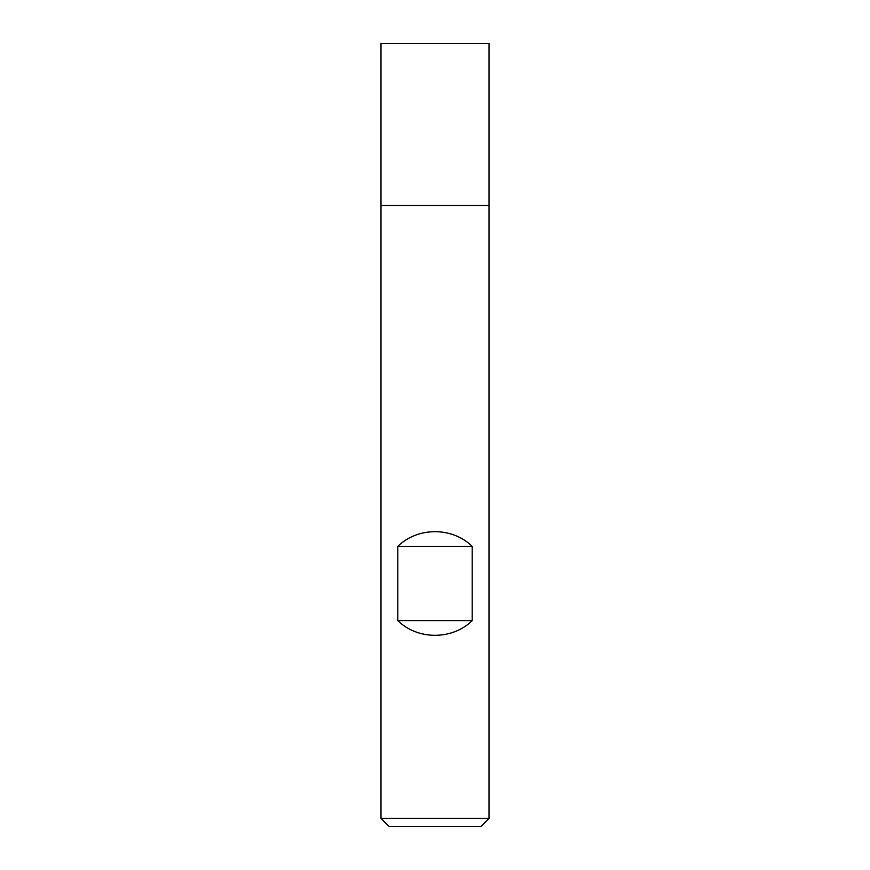 <?xml version="1.0" encoding="UTF-8"?>
<svg xmlns="http://www.w3.org/2000/svg" width="870" height="870" viewBox="0 0 870 870"><rect width="100%" height="100%" fill="white"/><g stroke="black" fill="none" stroke-linecap="round" stroke-linejoin="round"><path stroke-width="1.3" d="M380.995 818.398L489.005 818.398L489.005 205.505L380.995 205.505L380.995 818.398L389.097 826.5L480.903 826.5L489.005 818.398M380.995 205.505L489.005 205.505L489.005 43.5L380.995 43.5L380.995 205.505M397.808 620.625C417.633 640.2 452.367 640.2 472.192 620.625L472.192 546.371C452.367 526.796 417.633 526.796 397.808 546.371L397.808 620.625L472.192 620.625M397.808 546.371L472.192 546.371"/></g></svg>

